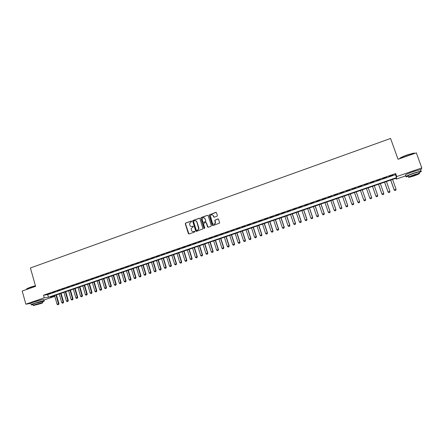 <?xml version="1.0" encoding="UTF-8"?>
<svg xmlns="http://www.w3.org/2000/svg" width="444" height="444" viewBox="0 0 444 444"><rect width="100%" height="100%" fill="white"/><g stroke="black" fill="none" stroke-linecap="round" stroke-linejoin="round"><path stroke-width="0.67" d="M191.708 221.323L191.225 221.073L185.653 223.049L185.298 223.782L188.378 233.605L189.077 233.966L194.666 232.012L194.916 231.496L193.701 231.496C192.646 231.751 191.897 231.363 191.464 230.336L191.136 228.677L193.323 226.595L192.824 226.151L192.097 226.407C191.042 226.662 190.298 226.279 189.866 225.252L189.533 223.637L191.708 221.323M191.492 221.079L185.825 223.071L185.448 223.582L188.939 233.994M194.672 231.241L193.701 231.496M193.079 226.157L192.119 226.473M410.439 172.638L415.062 171.007M34.027 301.992L40.304 300.166M217.011 216.239L217.371 215.501L216.478 212.715L215.767 212.354L209.091 214.996L212.254 225.241L212.965 225.608L219.647 223.055L218.581 219.281L217.865 218.914L214.802 220.235L215.307 223.31C214.33 224.658 213.381 224.653 212.46 223.288L210.373 215.823C211.311 214.385 212.271 214.363 213.242 215.751L213.592 216.839L214.302 217.199L217.011 216.239M30.547 303.474L25.863 304.168L22.2 291.036L35.587 286.341L30.414 267.971L390.576 138.456L398.04 159.279L416.344 152.864L421.8 167.926L420.662 170.307M25.863 304.168L44.256 297.841L48.446 297.264L396.536 177.617L396.753 176.551L421.8 167.926M43.506 295.188L47.708 294.644L395.487 174.664L395.682 173.554L43.506 295.188L44.256 297.841M395.682 173.554L396.753 176.551M199.9 218.598L199.201 218.237L192.974 220.452L192.596 220.918L195.721 231.035L196.42 231.396L203.036 228.804L199.9 218.598M201.182 217.532L207.453 215.307L208.164 215.667L211.316 225.574L210.956 226.312L208.258 227.256L207.553 226.89L206.277 222.877L205.566 222.511L203.419 223.548L204.756 228.055L204.012 228.316L200.816 217.965L207.453 215.307M50.494 293.218L47.663 294.194L50.494 293.218M55.217 291.586L52.381 292.568L55.217 291.586M59.968 289.949L57.115 290.931L59.968 289.949M64.735 288.3L61.871 289.288L64.735 288.3M69.519 286.652L66.644 287.64L69.519 286.652M74.326 284.993L71.44 285.986L74.326 284.993M79.154 283.322L76.257 284.327L79.154 283.322M84.005 281.651L81.091 282.656L84.005 281.651M88.872 279.97L85.947 280.98L88.872 279.97M93.762 278.283L90.826 279.293L93.762 278.283M98.673 276.584L95.726 277.605L98.673 276.584M103.602 274.886L100.644 275.907L103.602 274.886M108.558 273.177L105.583 274.203L108.558 273.177M113.531 271.456L110.545 272.488L113.531 271.456M118.526 269.736L115.529 270.768L118.526 269.736M123.543 268.004L120.529 269.042L123.543 268.004M128.582 266.261L125.558 267.305L128.582 266.261M133.644 264.513L130.603 265.562L133.644 264.513M138.722 262.759L135.67 263.814L138.722 262.759M143.828 261L140.765 262.054L143.828 261M148.956 259.229L145.876 260.289L148.956 259.229M154.107 257.453L151.01 258.519L154.107 257.453M159.279 255.666L156.171 256.737L159.279 255.666M164.469 253.874L161.35 254.95L164.469 253.874M169.691 252.07L166.556 253.152L169.691 252.07M174.93 250.261L171.784 251.348L174.93 250.261M180.192 248.446L177.034 249.539L180.192 248.446M185.481 246.62L182.306 247.719L185.481 246.62M190.792 244.788L187.601 245.887L190.792 244.788M196.126 242.946L192.924 244.05L196.126 242.946M201.482 241.098L198.263 242.208L201.482 241.098M206.865 239.238L203.63 240.354L206.865 239.238M212.271 237.374L209.024 238.495L212.271 237.374M217.699 235.498L214.441 236.624L217.699 235.498M223.154 233.616L219.88 234.748L223.154 233.616M228.632 231.724L225.341 232.861L228.632 231.724M234.138 229.826L230.83 230.963L234.138 229.826M239.666 227.916L236.347 229.06L239.666 227.916M245.221 225.996L241.886 227.15L245.221 225.996M250.799 224.07L247.452 225.23L250.799 224.07M256.404 222.139L253.041 223.299L256.404 222.139M262.038 220.196L258.652 221.362L262.038 220.196M267.693 218.243L264.297 219.414L267.693 218.243M273.376 216.278L269.963 217.46L273.376 216.278M279.082 214.308L275.657 215.495L279.082 214.308M284.82 212.332L281.374 213.52L284.82 212.332M290.581 210.339L287.118 211.538L290.581 210.339M296.364 208.341L292.89 209.546L296.364 208.341M302.181 206.338L298.69 207.542L302.181 206.338M308.025 204.318L304.517 205.533L308.025 204.318M313.891 202.292L310.367 203.507L313.891 202.292M319.791 200.255L316.25 201.482L319.791 200.255M325.713 198.213L322.155 199.439L325.713 198.213M331.668 196.159L328.094 197.391L331.668 196.159M337.645 194.095L334.055 195.332L337.645 194.095M343.656 192.019L340.049 193.268L343.656 192.019M349.694 189.938L346.07 191.186L349.694 189.938M355.761 187.84L352.114 189.1L355.761 187.84M361.854 185.736L358.191 187.002L361.899 185.892M367.976 183.622L364.302 184.893L368.009 183.783M374.131 181.502L370.463 182.939L374.131 181.502M380.314 179.365L376.612 180.813L380.314 179.365M386.524 177.223L382.795 178.682L386.524 177.223M389 176.54L392.768 175.069L389 176.54M405.799 175.852L396.242 179.132L396.442 178.105L50.366 296.997L54.407 296.437L43.856 300.061M395.937 178.277L396.242 179.132M54.196 295.682L54.407 296.437M47.708 294.644L48.446 297.264M395.487 174.664L396.536 177.617M191.397 226.501L192.269 226.429M193.04 231.59L193.867 231.513M199.556 218.237L193.14 220.479L192.763 220.946L196.27 231.424M193.789 221.007L193.545 221.523L196.27 230.17L196.759 230.425L197.525 230.159L198.712 228.788L196.797 221.889C196.359 220.868 195.61 220.479 194.555 220.74L193.789 221.007M195.488 220.679L196.964 221.917L198.829 227.828L198.873 228.81L197.691 230.175L196.925 230.442M205.916 222.505L206.432 222.899L208.086 227.284M201.348 217.566L200.988 218.298L204.412 228.588M204.956 218.714C203.935 217.305 202.975 217.36 202.081 218.881L202.841 222.011L203.546 222.372L205.322 221.745L205.683 221.007L205.111 218.742L203.901 217.71M205.111 218.742L205.85 221.367L203.702 222.394M212.215 214.752L213.392 215.778L214.086 217.227M213.725 224.331L215.457 223.338L215.329 222.278M218.232 218.914L214.952 220.263L215.479 222.305M216.15 212.36L209.246 215.024L212.776 225.641M54.59 295.543L57.071 304.245L58.469 303.774L55.983 295.066M58.508 304.534L57.809 304.773L58.591 304.523L58.469 303.774L58.947 303.696L56.438 294.91M57.071 304.245L57.809 304.773M58.591 304.523L58.947 303.696M26.612 288.939L29.709 287.418L35.42 285.742M35.459 285.881L29.665 287.584C27.217 288.461 26.196 289.011 26.607 289.222M42.43 301.898C44.272 301.193 44.822 300.832 44.073 300.827C41.925 301.076 38.6 301.937 34.105 303.407C31.335 304.384 30.375 304.884 31.23 304.917L33.117 304.623M43.801 299.85L43.706 299.528C41.558 299.767 38.234 300.621 33.738 302.092C30.969 303.069 30.009 303.579 30.864 303.618M33.311 305.322L33.039 304.345C32.423 304.323 33.117 303.957 35.115 303.258L42.352 301.626M35.453 304.462C33.455 305.161 32.762 305.522 33.372 305.544L40.532 303.679C42.541 302.98 43.235 302.619 42.624 302.597L35.453 304.462M39.638 303.818L40.987 303.119L35.026 305.017L39.638 303.818M399.434 158.702C399.861 157.92 402.492 156.643 407.342 154.867L413.808 153.102L414.579 153.485L414.463 153.18L407.409 155.023C402.83 156.682 400.144 157.953 399.345 158.824M419.119 172.616C421.323 171.606 421.939 171.118 420.962 171.14L413.913 173.066C407.609 175.347 405.022 176.601 406.155 176.829L408.341 176.396M420.585 170.096L420.424 169.647L413.375 171.567C407.076 173.854 404.49 175.114 405.627 175.358M408.591 177.089L408.214 176.04C407.403 175.874 409.268 174.969 413.808 173.332L418.881 171.945L418.992 172.261M414.302 174.708C409.762 176.34 407.897 177.239 408.702 177.4L413.753 176.013C418.276 174.392 420.152 173.493 419.375 173.315L414.302 174.708M413.847 175.785C416.766 174.736 417.976 174.159 417.465 174.048L414.202 174.942C411.277 175.996 410.073 176.573 410.589 176.679L413.847 175.785M414.957 153.352L414.463 153.18M59.246 293.945L61.738 302.664L63.142 302.186L60.645 293.467M63.181 302.952L62.476 303.191L63.259 302.941L63.142 302.186L63.614 302.114L61.094 293.312M61.738 302.664L62.476 303.191M63.259 302.941L63.614 302.114M63.919 292.341L66.422 301.076L67.832 300.594L65.324 291.858M67.871 301.365L67.166 301.604L67.949 301.354L67.832 300.594L68.298 300.521L65.768 291.708M66.422 301.076L67.166 301.604M67.949 301.354L68.298 300.521M68.609 290.731L71.129 299.478L72.544 298.995L70.024 290.243M72.577 299.767L71.873 300.005L72.655 299.756L72.544 298.995L73.005 298.929L70.457 290.093M71.129 299.478L71.873 300.005M72.655 299.756L73.005 298.929M73.321 289.111L75.852 297.874L77.273 297.391L74.742 288.622M77.306 298.163L76.596 298.407L77.384 298.152L77.273 297.391L77.728 297.325L75.169 288.472M75.852 297.874L76.596 298.407M77.384 298.152L77.728 297.325M78.055 287.484L80.597 296.265L82.023 295.782L79.482 286.996M82.051 296.559L81.341 296.797L82.129 296.542L82.023 295.782L82.473 295.715L79.903 286.852M80.597 296.265L81.341 296.797M82.129 296.542L82.473 295.715M82.806 285.853L85.365 294.649L86.796 294.161L84.238 285.359M86.819 294.938L86.103 295.182L86.896 294.927L86.796 294.161L87.24 294.095L84.654 285.22M85.365 294.649L86.103 295.182M86.896 294.927L87.24 294.095M87.579 284.21L90.149 293.023L91.586 292.535L89.011 283.722M91.608 293.318L90.887 293.562L91.68 293.306L91.586 292.535L92.025 292.474L89.427 283.577M90.149 293.023L90.887 293.562M91.68 293.306L92.025 292.474M92.369 282.567L94.955 291.392L96.398 290.903L93.812 282.073M96.415 291.686L95.693 291.93L96.487 291.675L96.398 290.903L96.825 290.842L94.217 281.934M94.955 291.392L95.693 291.93M96.487 291.675L96.825 290.842M97.181 280.913L99.778 289.754L101.226 289.266L98.629 280.419M101.243 290.049L100.516 290.298L101.315 290.043L101.226 289.266L101.648 289.205L99.029 280.281M99.778 289.754L100.516 290.298M101.315 290.043L101.648 289.205M102.015 279.254L104.623 288.112L106.077 287.618L103.469 278.754M106.094 288.406L105.361 288.656L106.16 288.4L106.077 287.618L106.493 287.562L103.857 278.621M104.623 288.112L105.361 288.656M106.16 288.4L106.493 287.562M106.865 277.589L109.49 286.463L110.95 285.964L108.325 277.084M110.961 286.757L110.229 287.007L111.028 286.746L110.95 285.964L111.361 285.914L108.708 276.956M109.49 286.463L110.229 287.007M111.028 286.746L111.361 285.914M111.738 275.913L114.374 284.804L115.845 284.304L113.203 275.408M115.851 285.098L115.113 285.348L115.917 285.092L115.845 284.304L116.245 284.254L113.581 275.28M114.374 284.804L115.113 285.348M115.917 285.092L116.245 284.254M116.628 274.231L119.281 283.139L120.757 282.639L118.104 273.726M120.757 283.439L120.019 283.688L120.824 283.427L120.757 282.639L121.151 282.589L118.476 273.598M119.281 283.139L120.019 283.688M120.824 283.427L121.151 282.589M121.545 272.544L124.209 281.468L125.691 280.963L123.021 272.039M125.691 281.762L124.947 282.018L125.752 281.757L125.691 280.963L126.079 280.919L123.388 271.911M124.209 281.468L124.947 282.018M125.752 281.757L126.079 280.919M126.479 270.851L129.154 279.787L130.647 279.282L127.961 270.341M130.641 280.086L129.898 280.336L130.703 280.081L130.647 279.282L131.03 279.243L128.322 270.218M129.154 279.787L129.898 280.336M130.703 280.081L131.03 279.243M131.435 269.147L134.127 278.099L135.62 277.594L132.923 268.637M135.614 278.399L134.865 278.654L135.675 278.394L135.62 277.594L135.997 277.556L133.272 268.515M134.127 278.099L134.865 278.654M135.675 278.394L135.997 277.556M136.408 267.438L139.116 276.407L140.615 275.902L137.906 266.922M140.609 276.706L139.854 276.962L140.67 276.701L140.615 275.902L140.987 275.863L138.251 266.805M139.116 276.407L139.854 276.962M140.67 276.701L140.987 275.863M141.408 265.723L144.128 274.708L145.638 274.198L142.913 265.201M145.621 275.008L144.866 275.263L145.682 275.002L145.638 274.198L145.998 274.159L143.246 265.09M144.128 274.708L144.866 275.263M145.682 275.002L145.998 274.159M146.426 263.997L149.162 272.999L150.677 272.488L147.935 263.475M150.66 273.299L149.9 273.56L150.716 273.293L150.677 272.488L151.032 272.455L148.268 263.364M149.162 272.999L149.9 273.56M150.716 273.293L151.032 272.455M151.465 262.265L154.218 271.284L155.739 270.768L152.986 261.744M155.716 271.584L154.956 271.845L155.772 271.584L155.739 270.768L156.088 270.74L153.308 261.633M154.218 271.284L154.956 271.845M155.772 271.584L156.088 270.74M156.527 260.528L159.296 269.564L160.822 269.042L158.053 260.001M160.795 269.863L160.034 270.124L160.856 269.858L160.822 269.042L161.161 269.014L158.369 259.895M159.296 269.564L160.034 270.124M160.856 269.858L161.161 269.014M161.61 258.78L164.391 267.832L165.928 267.31L163.142 258.253M165.901 268.137L165.129 268.392L165.956 268.132L165.928 267.31L166.261 267.288L163.453 258.147M164.391 267.832L165.129 268.392M165.956 268.132L166.261 267.288M166.716 257.026L169.514 266.095L171.051 265.573L168.254 256.499M171.023 266.4L170.252 266.661L171.079 266.394L171.051 265.573L171.378 265.551L168.559 256.393M169.514 266.095L170.252 266.661M171.079 266.394L171.378 265.551M171.845 255.261L174.653 264.352L176.201 263.825L173.388 254.734M176.168 264.652L175.397 264.918L176.224 264.652L176.201 263.825L176.523 263.803L173.682 254.634M174.653 264.352L175.397 264.918M176.224 264.652L176.523 263.803M176.995 253.496L179.82 262.598L181.374 262.071L178.549 252.963M181.335 262.904L180.558 263.164L181.391 262.898L181.374 262.071L181.685 262.054L178.832 252.864M179.82 262.598L180.558 263.164M181.391 262.898L181.685 262.054M182.168 251.715L185.009 260.839L186.569 260.306L183.727 251.182M186.524 261.144L185.747 261.405L186.58 261.139L186.569 260.306L186.874 260.295L184.005 251.088M185.009 260.839L185.747 261.405M186.58 261.139L186.874 260.295M187.362 249.933L190.221 259.068L191.786 258.536L188.928 249.395M191.741 259.374L190.959 259.64L191.791 259.374L191.786 258.536L192.086 258.525L189.2 249.3M190.221 259.068L190.959 259.64M191.791 259.374L192.086 258.525M192.585 248.141L195.454 257.292L197.025 256.76L194.15 247.602M196.975 257.598L196.193 257.87L197.025 257.598L197.314 256.749L194.417 247.508M195.454 257.292L196.193 257.87M197.025 257.598L197.314 256.749M197.824 246.337L200.71 255.511L202.286 254.973L199.4 245.798M202.236 255.816L201.443 256.088L202.281 255.816L202.569 254.967L199.656 245.71M200.71 255.511L201.443 256.088M202.281 255.816L202.569 254.967M203.086 244.533L205.988 253.718L207.576 253.18L204.673 243.989M207.52 254.029L206.726 254.295L207.564 254.024L207.848 253.174L204.917 243.9M205.988 253.718L206.726 254.295M207.564 254.024L207.848 253.174M208.375 242.713L211.288 251.92L212.887 251.376L209.962 242.169M212.826 252.231L212.027 252.497L212.87 252.231L213.153 251.376L210.206 242.085M211.288 251.92L212.027 252.497M212.87 252.231L213.153 251.376M213.686 240.892L216.617 250.111L218.215 249.567L215.279 240.343M218.154 250.422L217.349 250.694L218.193 250.422L218.476 249.572L215.512 240.26M216.617 250.111L217.349 250.694M218.193 250.422L218.476 249.572M219.014 239.061L221.961 248.296L223.571 247.752L220.624 238.506M223.504 248.607L222.699 248.879L223.548 248.607L223.826 247.758L220.846 238.428M221.961 248.296L222.699 248.879M223.548 248.607L223.826 247.758M224.375 237.218L227.339 246.476L228.954 245.926L225.985 236.663M228.882 246.786L228.072 247.058L228.921 246.786L229.198 245.932L226.201 236.591M227.339 246.476L228.072 247.058M228.921 246.786L229.198 245.932M229.753 235.37L232.734 244.644L234.354 244.095L231.374 234.815M234.282 244.955L233.466 245.232L234.321 244.955L234.593 244.106L231.579 234.743M232.734 244.644L233.466 245.232M234.321 244.955L234.593 244.106M235.159 233.511L238.156 242.801L239.782 242.252L236.785 232.956M239.704 243.118L238.889 243.395L239.743 243.118L240.01 242.263L236.985 232.884M238.156 242.801L238.889 243.395M239.743 243.118L240.01 242.263M240.587 231.646L243.601 240.953L245.238 240.398L242.219 231.085M245.155 241.27L244.333 241.547L245.188 241.275L245.454 240.415L242.413 231.019M243.601 240.953L244.333 241.547M245.188 241.275L245.454 240.415M246.043 229.776L249.067 239.1L250.716 238.545L247.68 229.209M250.627 239.416L249.8 239.693L250.66 239.416L250.921 238.561L247.863 229.148M249.067 239.1L249.8 239.693M250.66 239.416L250.921 238.561M251.515 227.894L254.562 237.235L256.216 236.674L253.163 227.328M256.121 237.551L255.294 237.834L256.155 237.557L256.416 236.696L253.341 227.267M254.562 237.235L255.294 237.834M256.155 237.557L256.416 236.696M257.021 226.002L260.079 235.364L261.738 234.798L258.674 225.435M261.644 235.681L260.811 235.964L261.677 235.686L261.932 234.826L258.841 225.38M260.079 235.364L260.811 235.964M261.677 235.686L261.932 234.826M262.543 224.103L265.623 233.483L267.288 232.917L264.208 223.532M267.188 233.799L266.356 234.082L267.221 233.805L267.477 232.945L264.363 223.482M265.623 233.483L266.356 234.082M267.221 233.805L267.477 232.945M268.098 222.2L271.19 231.596L272.866 231.024L269.769 221.623M272.76 231.912L271.922 232.195L272.788 231.918L273.043 231.058L269.913 221.573M271.19 231.596L271.922 232.195M272.788 231.918L273.043 231.058M273.671 220.28L276.784 229.698L278.466 229.126L275.352 219.708M278.36 230.014L277.517 230.297L278.388 230.02L278.632 229.16L275.491 219.658M276.784 229.698L277.517 230.297M278.388 230.02L278.632 229.16M279.276 218.359L282.401 227.789L284.093 227.217L280.958 217.776M283.977 228.111L283.133 228.394L284.005 228.116L284.249 227.256L281.091 217.732M282.401 227.789L283.133 228.394M284.005 228.116L284.249 227.256M284.898 216.422L288.045 225.874L289.743 225.297L286.591 215.845M289.627 226.196L288.778 226.484L289.654 226.201L289.893 225.341L286.713 215.801M288.045 225.874L288.778 226.484M289.654 226.201L289.893 225.341M290.554 214.485L293.717 223.948L295.421 223.371L292.252 213.897M295.299 224.27L294.45 224.559L295.321 224.281L295.56 223.415L292.368 213.858M293.717 223.948L294.45 224.559M295.321 224.281L295.56 223.415M296.231 212.532L299.411 222.017L301.126 221.434L297.941 211.943M300.999 222.339L300.144 222.627L301.021 222.35L301.254 221.484L298.041 211.91M299.411 222.017L300.144 222.627M301.021 222.35L301.254 221.484M301.937 210.573L305.133 220.074L306.854 219.491L303.652 209.984M306.726 220.402L305.861 220.69L306.743 220.407L306.976 219.547L303.746 209.951M305.133 220.074L305.861 220.69M306.743 220.407L306.976 219.547M307.664 208.602L310.878 218.126L312.609 217.538L309.39 208.014M312.476 218.448L311.61 218.742L312.493 218.459L312.726 217.593L309.474 207.981M310.878 218.126L311.61 218.742M312.493 218.459L312.726 217.593M313.42 206.627L316.655 216.167L318.392 215.579L315.151 206.033M318.254 216.489L317.382 216.783L318.27 216.5L318.498 215.634L315.229 206.005M316.655 216.167L317.382 216.783M318.27 216.5L318.498 215.634M319.203 204.64L322.455 214.197L324.198 213.608L320.945 204.04M324.298 213.669L324.07 214.535L323.182 214.818L324.07 214.535L324.298 213.669L321.012 204.018M322.455 214.197L323.182 214.818M325.014 202.647L328.283 212.221L330.036 211.627L326.762 202.042M329.886 212.548L329.01 212.843L329.903 212.559L330.12 211.694L326.817 202.026M328.283 212.221L329.01 212.843M329.903 212.559L330.12 211.694M330.847 200.638L334.138 210.234L335.897 209.635L332.606 200.039M335.975 209.707L335.758 210.573L334.865 210.861L335.758 210.573L335.975 209.707L332.65 200.022M334.138 210.234L334.865 210.861M340.759 208.88L341.641 208.58L340.759 208.88L340.015 208.242L341.786 207.637L338.478 198.018M341.852 207.709L341.63 208.569L341.852 207.709L338.511 198.007M336.713 198.623L340.015 208.242L340.748 208.869M342.601 196.603L345.926 206.232L346.664 206.876L347.552 206.577L346.653 206.865L345.926 206.232L347.702 205.633L344.372 195.993M347.763 205.705L347.541 206.56L347.763 205.705L344.4 195.982M352.597 204.867L353.48 204.551L352.597 204.867L351.864 204.218L353.646 203.613L350.299 193.956M353.48 204.551L353.696 203.696L350.316 193.95M348.518 194.572L351.864 204.218L352.591 204.851M353.491 204.562L353.696 203.696M358.558 202.841L357.825 202.198L359.623 201.587L356.255 191.913L359.657 201.67L359.451 202.525L358.552 202.83L359.451 202.525M354.462 192.53L357.825 202.198L358.552 202.83M359.457 202.542L359.657 201.67M364.546 200.816L365.445 200.494L364.546 200.816L363.819 200.161L365.623 199.55L362.232 189.86M365.445 200.494L365.623 199.55L365.451 200.51M360.439 190.476L363.819 200.161L364.546 200.799M370.562 198.757L371.467 198.451L370.562 198.757L369.835 198.118L366.439 188.411L369.858 198.213L371.65 197.508L368.243 187.795M371.467 198.451L371.65 197.508L371.473 198.468M370.568 198.773L369.858 198.213M375.896 196.159L376.612 196.725L377.522 196.415L376.612 196.709L375.885 196.07L372.466 186.341L375.896 196.159L377.705 195.449L374.281 185.72M377.705 195.449L377.522 196.415L377.705 195.449M378.493 184.271L381.962 194.106L383.788 193.384L380.347 183.633M383.599 194.339L383.788 193.384L383.599 194.355L382.684 194.65L383.599 194.355M378.521 184.26L381.962 194.006L382.684 194.65M382.684 194.666L381.962 194.106M384.571 182.184L388.056 192.036L389.904 191.314L386.441 181.541M389.71 192.269L389.904 191.314L389.704 192.285L388.789 192.579L389.704 192.285M384.609 182.173L388.067 191.936L388.789 192.579L388.056 192.036M390.67 180.086L394.183 189.96L396.048 189.227L392.563 179.437M394.921 190.52L395.848 190.187L394.921 190.52L394.183 189.96M390.726 180.07L394.2 189.854L394.927 190.504M396.048 189.227L395.848 190.187M42.285 301.398L42.624 302.597M44.073 300.827L43.706 299.528M418.881 171.945L419.375 173.315M420.962 171.14L420.424 169.647"/></g></svg>
